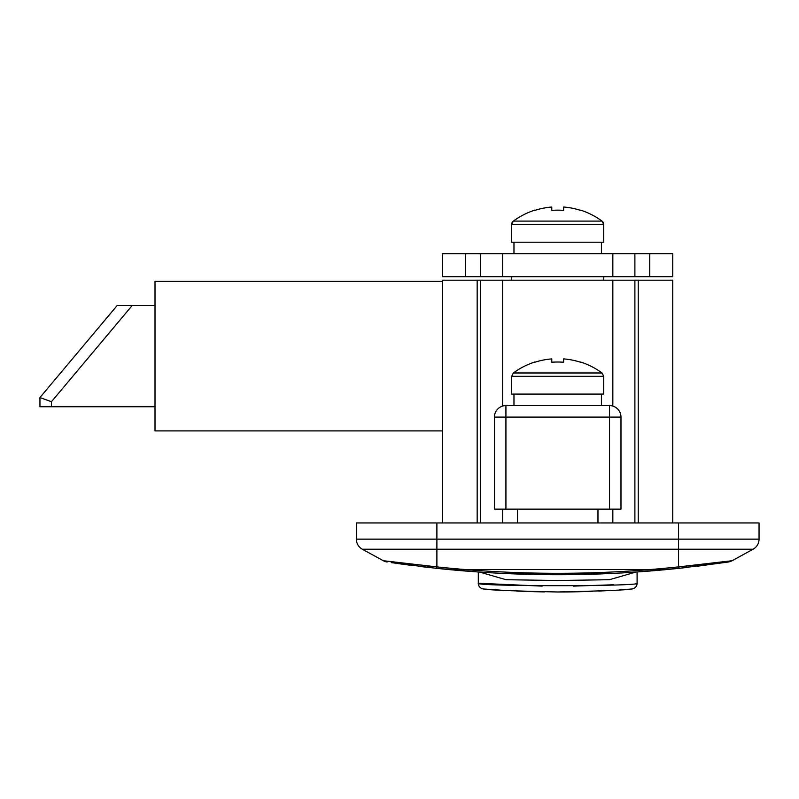 <?xml version="1.0" encoding="UTF-8"?>
<svg xmlns="http://www.w3.org/2000/svg" width="799" height="799" viewBox="0 0 799 799"><rect width="100%" height="100%" fill="white"/><g stroke="black" fill="none" stroke-linecap="round" stroke-linejoin="round"><path stroke-width="1.2" d="M442.646 522.946L442.646 280.179L672.758 280.179L672.758 522.946M362.337 549.233L383.33 560.728L436.893 566.891C517.432 575.45 597.972 575.45 678.511 566.891L732.074 560.728L753.067 549.233A11.506 11.506 0 0 0 759.05 539.145A11.506 11.506 0 0 1 753.067 549.233L362.337 549.233A11.506 11.506 0 0 1 356.354 539.145L356.354 522.946L759.05 522.946L759.05 539.145L759.05 522.946M517.432 509.143L517.432 522.946M597.972 509.143L597.972 522.946M436.893 522.946L436.893 566.891L427.275 565.962M417.288 564.913L408.868 563.974M393.318 562.067L387.934 561.357M678.091 566.93L666.666 568.089M448.738 568.089L437.313 566.93M436.104 568.279L478.311 571.984L478.311 583.26L478.311 571.984M450.546 569.727L452.983 569.947M456.049 570.226L457.108 570.316M461.622 570.706L466.926 571.135M542.171 586.116L478.311 583.26C473.398 586.486 641.917 586.496 637.093 583.26L637.093 571.984L679.3 568.279M448.399 569.517L667.005 569.517M697.347 566.221L728.259 562.017L679.729 568.239C598.381 576.888 517.023 576.888 435.675 568.239L391.42 562.646M396.364 563.355L409.897 565.193M418.656 566.291L427.085 567.29M648.638 571.125L653.712 570.716M662.351 569.957L664.778 569.727M356.354 539.145L678.511 539.145L678.511 566.891A11.506 2.187 83.9 0 0 679.729 568.239L688.319 567.29M647.43 571.225L646.261 571.315M469.183 571.315L467.974 571.225M753.067 549.233L732.074 560.728L722.086 562.067M706.436 563.984L678.99 566.841M383.33 560.728A11.506 11.506 0 0 0 387.145 562.017M436.893 566.891A11.506 2.187 96.1 0 1 435.675 568.239M728.259 562.017A11.506 11.506 0 0 0 732.074 560.728M619.285 589.922L631.799 588.993C627.295 590.002 602.596 590.99 557.702 591.979C512.808 590.99 488.109 590.002 483.605 588.993L505.407 590.501M516.603 591.07L522.836 591.32M523.185 591.34A920.448 920.448 0 0 0 544.538 591.889M582.92 591.64L592.568 591.32M598.791 591.07L609.717 590.511M557.702 591.979A920.448 920.448 0 0 0 592.219 591.34M631.799 588.993A5.753 5.753 0 0 0 637.093 583.26L637.093 575.66M613.532 584.768L573.332 586.116M635.894 572.064L609.397 579.714L557.752 580.513L506.047 579.714L479.51 572.064M503.929 573.472L611.485 573.472M478.311 583.26A5.753 5.753 0 0 0 483.605 588.993A5.753 5.753 0 0 1 478.311 583.26M442.646 430.901L155.006 430.901L155.006 281.328L442.646 281.328M51.456 401.727L39.95 397.542L39.95 406.741L39.95 397.542L117.183 305.498L132.205 305.498L51.456 401.727L51.456 406.741L155.006 406.741M51.456 406.741L39.95 406.741M155.006 305.498L132.205 305.498M672.758 276.734L442.646 276.734L442.646 253.722L672.758 253.722L672.758 276.734M505.927 509.143L494.421 509.143L494.421 417.098A11.506 11.506 0 0 1 505.927 405.592L609.477 405.592A11.506 11.506 0 0 1 620.983 417.098L620.983 509.143L609.477 509.143L609.477 417.098L505.927 417.098L505.927 509.143L609.477 509.143M534.761 210.147L534.761 210.147A74.786 74.786 0 0 0 513.367 221.103L511.68 224.439A4.145 4.145 0 0 1 513.367 221.103L602.037 221.103L603.724 224.439L603.724 242.217L511.68 242.217L511.68 224.439L603.724 224.439A4.145 4.145 0 0 0 602.037 221.103A74.786 74.786 0 0 0 580.643 210.147L580.643 210.147M563.625 210.367A73.937 66.167 180 0 0 551.779 210.367A73.937 66.167 180 0 1 563.625 210.367L563.625 207.021A74.547 74.547 0 0 1 580.533 210.367M534.871 210.367A74.547 74.547 0 0 1 551.779 207.021L551.779 210.367M511.68 376.319L603.724 376.319L603.724 394.087L511.68 394.087L511.68 376.319L513.367 372.983L602.037 372.983A74.786 74.786 0 0 0 580.643 362.027L580.643 362.027M563.625 362.237A73.937 66.167 180 0 0 551.779 362.237A73.937 66.167 180 0 1 563.625 362.237L563.625 358.891A74.547 74.547 0 0 1 580.533 362.237M534.871 362.237L534.871 362.237A74.547 74.547 0 0 1 551.779 358.891L551.779 362.237M513.367 372.983A74.786 74.786 0 0 1 534.761 362.027M511.68 276.734L511.68 280.179M603.724 276.734L603.724 280.179M759.05 539.145L678.511 539.145L678.511 522.946M502.571 280.179L502.571 406.092M502.571 509.143L502.571 522.946M612.833 522.946L612.833 509.143M612.833 406.092L612.833 280.179M477.163 280.179L477.163 522.946M480.519 522.946L480.519 280.179M634.885 280.179L634.885 522.946M638.241 522.946L638.241 280.179M649.747 276.734L649.747 253.722M634.885 276.734L634.885 253.722M612.833 276.734L612.833 253.722M502.571 276.734L502.571 253.722M480.519 276.734L480.519 253.722M465.657 276.734L465.657 253.722M494.421 417.098L505.927 417.098L505.927 405.592M609.477 405.592L609.477 417.098L620.983 417.098M601.427 253.722L601.427 242.217M513.977 253.722L513.977 242.217M603.724 376.319L602.037 372.983M601.427 405.592L601.427 394.087M513.977 405.592L513.977 394.087"/></g></svg>
